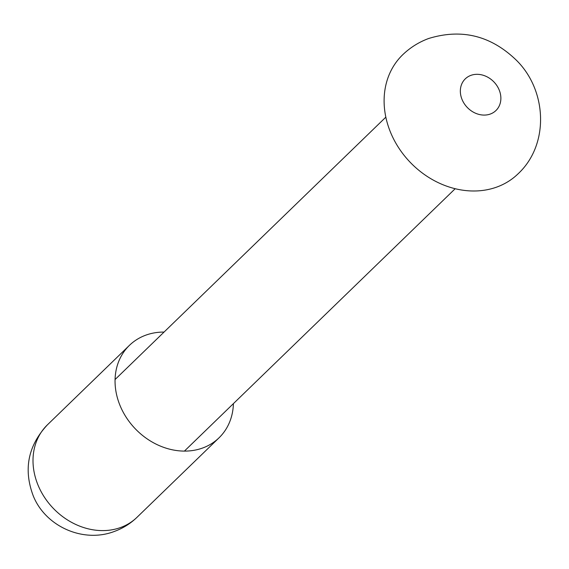 <?xml version="1.0" encoding="UTF-8"?>
<svg xmlns="http://www.w3.org/2000/svg" width="569" height="569" viewBox="0 0 569 569"><rect width="100%" height="100%" fill="white"/><g stroke="black" fill="none" stroke-linecap="round" stroke-linejoin="round"><path stroke-width="0.85" d="M497.142 186.938A82.896 69.361 45.9 0 0 518.003 173.886C549.839 144.348 547.008 89.518 515.706 59.581C490.393 35.484 461.367 28.457 428.628 38.507C418.82 42.142 410.157 47.583 402.632 54.83A82.896 69.361 45.9 0 0 401.124 151.382A82.896 69.361 45.9 0 0 497.142 186.938M470.812 75.4A22.049 18.45 -134.1 0 1 498.352 88.152A22.049 18.45 -134.1 0 1 490.4 114.006A22.049 18.45 -134.1 0 1 462.86 101.246A22.049 18.45 -134.1 0 1 470.812 75.4M233.404 403.627A64.375 53.87 -134.1 0 1 219.029 437.817A64.375 53.87 -134.1 0 1 122.413 410.704A64.375 53.87 -134.1 0 1 129.433 345.355A64.375 53.87 -134.1 0 1 164.057 332.068M47.391 424.858A64.375 53.87 45.9 0 0 40.371 490.208A64.375 53.87 45.9 0 0 120.784 527.449A64.375 53.87 45.9 0 0 136.994 517.313C130.557 523.523 123.146 528.181 114.774 531.29C83.508 543.537 45.62 526.61 33.294 495.983C23.279 469.475 27.973 445.762 47.391 424.858L129.433 345.355M455.186 188.716L184.413 451.103M385.839 117.157L115.066 379.537M219.029 437.817L136.994 517.313"/></g></svg>
